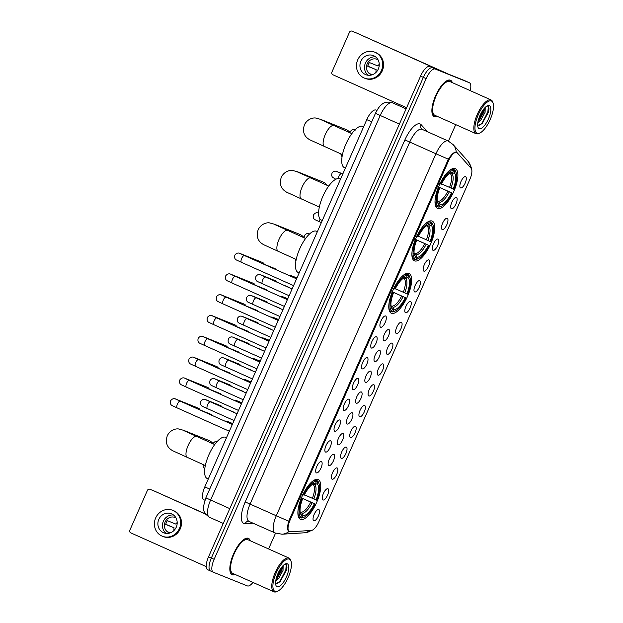 <?xml version="1.0" encoding="UTF-8"?>
<svg xmlns="http://www.w3.org/2000/svg" width="623" height="623" viewBox="0 0 623 623"><rect width="100%" height="100%" fill="white"/><g stroke="black" fill="none" stroke-linecap="round" stroke-linejoin="round"><path stroke-width="0.93" d="M391.431 313.283A21.75 7.904 114.1 0 0 407.481 296.462A21.75 7.904 114.1 0 0 409.085 273.52A21.75 7.904 114.1 0 0 408.984 273.474A21.75 7.904 114.1 0 0 392.934 290.295A21.75 7.904 114.1 0 0 391.33 313.237A21.75 7.904 114.1 0 0 391.431 313.283M414.552 260.858A21.75 7.904 114.1 0 0 430.602 244.045A21.75 7.904 114.1 0 0 432.206 221.095A21.75 7.904 114.1 0 0 432.105 221.056A21.75 7.904 114.1 0 0 416.055 237.869A21.75 7.904 114.1 0 0 414.451 260.819A21.75 7.904 114.1 0 0 414.552 260.858M437.673 208.44A21.75 7.904 114.1 0 0 453.723 191.619A21.75 7.904 114.1 0 0 455.327 168.677A21.75 7.904 114.1 0 0 455.226 168.631A21.75 7.904 114.1 0 0 439.176 185.444A21.75 7.904 114.1 0 0 437.572 208.394A21.75 7.904 114.1 0 0 437.673 208.44M300.535 519.364A21.75 7.904 114.1 0 0 316.593 502.543A21.75 7.904 114.1 0 0 318.197 479.601A21.75 7.904 114.1 0 0 318.096 479.554A21.75 7.904 114.1 0 0 302.038 496.375A21.75 7.904 114.1 0 0 300.434 519.317A21.75 7.904 114.1 0 0 300.535 519.364M327.932 488.728A6.16 2.235 -65.9 0 1 327.527 495.192A6.16 2.235 -65.9 0 1 322.963 499.996A6.16 2.235 -65.9 0 1 322.527 499.607A6.16 2.235 -65.9 0 1 323.407 493.447A6.16 2.235 -65.9 0 1 327.418 488.681A6.16 2.235 -65.9 0 1 327.932 488.728M337.113 467.928A6.16 2.235 -65.9 0 1 336.7 474.391A6.16 2.235 -65.9 0 1 332.145 479.188A6.16 2.235 -65.9 0 1 331.701 478.807A6.16 2.235 -65.9 0 1 332.581 472.647A6.16 2.235 -65.9 0 1 336.591 467.881A6.16 2.235 -65.9 0 1 337.113 467.928M346.287 447.119A6.16 2.235 -65.9 0 1 345.874 453.591A6.16 2.235 -65.9 0 1 341.318 458.388A6.16 2.235 -65.9 0 1 340.882 458.006A6.16 2.235 -65.9 0 1 341.762 451.839A6.16 2.235 -65.9 0 1 345.765 447.073A6.16 2.235 -65.9 0 1 346.287 447.119M355.46 426.319A6.16 2.235 -65.9 0 1 355.055 432.783A6.16 2.235 -65.9 0 1 350.492 437.58A6.16 2.235 -65.9 0 1 350.056 437.198A6.16 2.235 -65.9 0 1 350.936 431.038A6.16 2.235 -65.9 0 1 354.939 426.272A6.16 2.235 -65.9 0 1 355.46 426.319M364.634 405.511A6.16 2.235 -65.9 0 1 364.229 411.982A6.16 2.235 -65.9 0 1 359.666 416.779A6.16 2.235 -65.9 0 1 359.23 416.398A6.16 2.235 -65.9 0 1 360.11 410.23A6.16 2.235 -65.9 0 1 364.12 405.472A6.16 2.235 -65.9 0 1 364.634 405.511M373.808 384.71A6.16 2.235 -65.9 0 1 373.403 391.174A6.16 2.235 -65.9 0 1 368.839 395.979A6.16 2.235 -65.9 0 1 368.403 395.597A6.16 2.235 -65.9 0 1 369.283 389.43A6.16 2.235 -65.9 0 1 373.294 384.664A6.16 2.235 -65.9 0 1 373.808 384.71M382.989 363.91A6.16 2.235 -65.9 0 1 382.577 370.374A6.16 2.235 -65.9 0 1 378.021 375.171A6.16 2.235 -65.9 0 1 377.585 374.789A6.16 2.235 -65.9 0 1 378.465 368.629A6.16 2.235 -65.9 0 1 382.467 363.863A6.16 2.235 -65.9 0 1 382.989 363.91M392.163 343.102A6.16 2.235 -65.9 0 1 391.758 349.573A6.16 2.235 -65.9 0 1 387.195 354.37A6.16 2.235 -65.9 0 1 386.758 353.989A6.16 2.235 -65.9 0 1 387.638 347.821A6.16 2.235 -65.9 0 1 391.641 343.055A6.16 2.235 -65.9 0 1 392.163 343.102M401.337 322.301A6.16 2.235 -65.9 0 1 400.932 328.765A6.16 2.235 -65.9 0 1 396.368 333.562A6.16 2.235 -65.9 0 1 395.932 333.18A6.16 2.235 -65.9 0 1 396.812 327.02A6.16 2.235 -65.9 0 1 400.823 322.255A6.16 2.235 -65.9 0 1 401.337 322.301M410.51 301.493A6.16 2.235 -65.9 0 1 410.105 307.964A6.16 2.235 -65.9 0 1 405.542 312.762A6.16 2.235 -65.9 0 1 405.106 312.38A6.16 2.235 -65.9 0 1 405.986 306.212A6.16 2.235 -65.9 0 1 409.996 301.454A6.16 2.235 -65.9 0 1 410.51 301.493M419.692 280.693A6.16 2.235 -65.9 0 1 419.279 287.156A6.16 2.235 -65.9 0 1 414.723 291.961A6.16 2.235 -65.9 0 1 414.287 291.58A6.16 2.235 -65.9 0 1 415.159 285.412A6.16 2.235 -65.9 0 1 419.17 280.646A6.16 2.235 -65.9 0 1 419.692 280.693M428.865 259.892A6.16 2.235 -65.9 0 1 428.453 266.356A6.16 2.235 -65.9 0 1 423.897 271.153A6.16 2.235 -65.9 0 1 423.461 270.771A6.16 2.235 -65.9 0 1 424.341 264.611A6.16 2.235 -65.9 0 1 428.344 259.846A6.16 2.235 -65.9 0 1 428.865 259.892M438.039 239.084A6.16 2.235 -65.9 0 1 437.634 245.555A6.16 2.235 -65.9 0 1 433.071 250.353A6.16 2.235 -65.9 0 1 432.635 249.971A6.16 2.235 -65.9 0 1 433.515 243.803A6.16 2.235 -65.9 0 1 437.517 239.037A6.16 2.235 -65.9 0 1 438.039 239.084M447.213 218.284A6.16 2.235 -65.9 0 1 446.808 224.747A6.16 2.235 -65.9 0 1 442.244 229.544A6.16 2.235 -65.9 0 1 441.808 229.163A6.16 2.235 -65.9 0 1 442.688 223.003A6.16 2.235 -65.9 0 1 446.699 218.237A6.16 2.235 -65.9 0 1 447.213 218.284M456.386 197.475A6.16 2.235 -65.9 0 1 455.981 203.947A6.16 2.235 -65.9 0 1 451.418 208.744A6.16 2.235 -65.9 0 1 450.982 208.362A6.16 2.235 -65.9 0 1 451.862 202.202A6.16 2.235 -65.9 0 1 455.872 197.436A6.16 2.235 -65.9 0 1 456.386 197.475M465.568 176.675A6.16 2.235 -65.9 0 1 465.155 183.146A6.16 2.235 -65.9 0 1 460.599 187.944A6.16 2.235 -65.9 0 1 460.163 187.562A6.16 2.235 -65.9 0 1 461.043 181.394A6.16 2.235 -65.9 0 1 465.046 176.628A6.16 2.235 -65.9 0 1 465.568 176.675M318.758 509.528A6.16 2.235 -65.9 0 1 318.353 516A6.16 2.235 -65.9 0 1 313.79 520.797A6.16 2.235 -65.9 0 1 313.353 520.415A6.16 2.235 -65.9 0 1 314.233 514.248A6.16 2.235 -65.9 0 1 318.244 509.482A6.16 2.235 -65.9 0 1 318.758 509.528M333.835 454.362A6.16 2.235 -65.9 0 1 333.43 460.833A6.16 2.235 -65.9 0 1 328.866 465.63A6.16 2.235 -65.9 0 1 328.43 465.249A6.16 2.235 -65.9 0 1 329.31 459.081A6.16 2.235 -65.9 0 1 333.313 454.315A6.16 2.235 -65.9 0 1 333.835 454.362M343.008 433.561A6.16 2.235 -65.9 0 1 342.603 440.025A6.16 2.235 -65.9 0 1 338.04 444.822A6.16 2.235 -65.9 0 1 337.604 444.44A6.16 2.235 -65.9 0 1 338.484 438.281A6.16 2.235 -65.9 0 1 342.494 433.515A6.16 2.235 -65.9 0 1 343.008 433.561M352.182 412.753A6.16 2.235 -65.9 0 1 351.777 419.224A6.16 2.235 -65.9 0 1 347.213 424.022A6.16 2.235 -65.9 0 1 346.777 423.64A6.16 2.235 -65.9 0 1 347.657 417.472A6.16 2.235 -65.9 0 1 351.668 412.714A6.16 2.235 -65.9 0 1 352.182 412.753M361.363 391.953A6.16 2.235 -65.9 0 1 360.951 398.416A6.16 2.235 -65.9 0 1 356.395 403.221A6.16 2.235 -65.9 0 1 355.959 402.84A6.16 2.235 -65.9 0 1 356.831 396.672A6.16 2.235 -65.9 0 1 360.842 391.906A6.16 2.235 -65.9 0 1 361.363 391.953M370.537 371.152A6.16 2.235 -65.9 0 1 370.132 377.616A6.16 2.235 -65.9 0 1 365.569 382.413A6.16 2.235 -65.9 0 1 365.133 382.031A6.16 2.235 -65.9 0 1 366.013 375.871A6.16 2.235 -65.9 0 1 370.015 371.106A6.16 2.235 -65.9 0 1 370.537 371.152M379.711 350.344A6.16 2.235 -65.9 0 1 379.306 356.815A6.16 2.235 -65.9 0 1 374.742 361.613A6.16 2.235 -65.9 0 1 374.306 361.231A6.16 2.235 -65.9 0 1 375.186 355.063A6.16 2.235 -65.9 0 1 379.197 350.297A6.16 2.235 -65.9 0 1 379.711 350.344M388.884 329.544A6.16 2.235 -65.9 0 1 388.479 336.007A6.16 2.235 -65.9 0 1 383.916 340.804A6.16 2.235 -65.9 0 1 383.48 340.423A6.16 2.235 -65.9 0 1 384.36 334.263A6.16 2.235 -65.9 0 1 388.37 329.497A6.16 2.235 -65.9 0 1 388.884 329.544M321.382 461.604A6.16 2.235 -65.9 0 1 320.977 468.075A6.16 2.235 -65.9 0 1 316.414 472.873A6.16 2.235 -65.9 0 1 315.978 472.491A6.16 2.235 -65.9 0 1 316.858 466.323A6.16 2.235 -65.9 0 1 320.868 461.557A6.16 2.235 -65.9 0 1 321.382 461.604M330.556 440.804A6.16 2.235 -65.9 0 1 330.151 447.267A6.16 2.235 -65.9 0 1 325.588 452.064A6.16 2.235 -65.9 0 1 325.151 451.683A6.16 2.235 -65.9 0 1 326.031 445.523A6.16 2.235 -65.9 0 1 330.042 440.757A6.16 2.235 -65.9 0 1 330.556 440.804M339.737 419.995A6.16 2.235 -65.9 0 1 339.325 426.467A6.16 2.235 -65.9 0 1 334.769 431.264A6.16 2.235 -65.9 0 1 334.333 430.882A6.16 2.235 -65.9 0 1 335.205 424.715A6.16 2.235 -65.9 0 1 339.216 419.957A6.16 2.235 -65.9 0 1 339.737 419.995M348.911 399.195A6.16 2.235 -65.9 0 1 348.498 405.659A6.16 2.235 -65.9 0 1 343.943 410.464A6.16 2.235 -65.9 0 1 343.507 410.082A6.16 2.235 -65.9 0 1 344.387 403.914A6.16 2.235 -65.9 0 1 348.389 399.148A6.16 2.235 -65.9 0 1 348.911 399.195M358.085 378.395A6.16 2.235 -65.9 0 1 357.68 384.858A6.16 2.235 -65.9 0 1 353.116 389.655A6.16 2.235 -65.9 0 1 352.68 389.274A6.16 2.235 -65.9 0 1 353.56 383.114A6.16 2.235 -65.9 0 1 357.563 378.348A6.16 2.235 -65.9 0 1 358.085 378.395M367.259 357.586A6.16 2.235 -65.9 0 1 366.854 364.058A6.16 2.235 -65.9 0 1 362.29 368.855A6.16 2.235 -65.9 0 1 361.854 368.473A6.16 2.235 -65.9 0 1 362.734 362.306A6.16 2.235 -65.9 0 1 366.745 357.54A6.16 2.235 -65.9 0 1 367.259 357.586M376.432 336.786A6.16 2.235 -65.9 0 1 376.027 343.25A6.16 2.235 -65.9 0 1 371.464 348.047A6.16 2.235 -65.9 0 1 371.028 347.665A6.16 2.235 -65.9 0 1 371.908 341.505A6.16 2.235 -65.9 0 1 375.918 336.739A6.16 2.235 -65.9 0 1 376.432 336.786M385.614 315.978A6.16 2.235 -65.9 0 1 385.201 322.449A6.16 2.235 -65.9 0 1 380.645 327.246A6.16 2.235 -65.9 0 1 380.209 326.865A6.16 2.235 -65.9 0 1 381.089 320.705A6.16 2.235 -65.9 0 1 385.092 315.939A6.16 2.235 -65.9 0 1 385.614 315.978M290.1 531.785A11.082 4.026 -65.9 0 1 289.384 531.676A11.082 4.026 -65.9 0 1 289.337 531.66A11.082 4.026 -65.9 0 1 290.123 520.041L448.451 161.046A11.082 4.026 -65.9 0 1 456.714 152.433A11.082 4.026 -65.9 0 1 457.243 152.822L471.12 168.296A11.082 4.026 -65.9 0 1 469.804 179.525L318.883 521.7A11.082 4.026 -65.9 0 1 311.391 530.438L290.1 531.785M203.986 499.817A12.312 4.47 -65.9 0 1 203.931 499.786A12.312 4.47 -65.9 0 1 204.803 486.882L366.776 119.639A12.312 4.47 -65.9 0 1 375.957 110.069L376.892 110.481M250.29 540.772A19.905 7.235 114.1 0 0 248.413 538.358A19.905 7.235 114.1 0 0 248.32 538.319A19.905 7.235 114.1 0 0 233.633 553.707A19.905 7.235 114.1 0 0 232.161 574.702A19.905 7.235 114.1 0 0 232.254 574.749A19.905 7.235 114.1 0 0 235.214 574.492M452.353 82.649A19.905 7.235 114.1 0 0 450.476 80.235A19.905 7.235 114.1 0 0 450.382 80.196A19.905 7.235 114.1 0 0 435.687 95.584A19.905 7.235 114.1 0 0 434.223 116.579A19.905 7.235 114.1 0 0 434.317 116.618A19.905 7.235 114.1 0 0 437.268 116.369M288.994 531.481L288.535 531.271C287.265 529.846 287.312 526.49 288.683 521.202L448.342 159.208C451.332 154.613 453.809 152.238 455.771 152.09L456.254 152.246A14.368 13.215 -41.9 0 0 453.108 144.598L448.178 141A16.416 5.965 -65.9 0 1 448.287 141.047M463.839 80.274A12.312 4.47 114.1 0 0 463.785 80.242A12.312 4.47 114.1 0 0 463.73 80.219L432.463 67.782A12.312 4.47 114.1 0 0 423.344 77.384L211.345 558.037A12.312 4.47 114.1 0 0 210.473 570.948A12.312 4.47 114.1 0 0 210.535 570.972A12.312 4.47 114.1 0 1 210.473 570.948A12.312 4.47 114.1 0 1 211.345 558.037L423.344 77.384A12.312 4.47 114.1 0 1 432.463 67.782L466.518 81.465L435.259 69.036A12.312 4.47 114.1 0 0 426.132 78.63L214.141 559.29A12.312 4.47 114.1 0 0 213.268 572.194A12.312 4.47 114.1 0 0 213.323 572.226L247.378 585.908A12.312 4.47 114.1 0 0 252.938 582.419M466.635 81.52A12.312 4.47 114.1 0 0 466.58 81.496A12.312 4.47 114.1 0 0 466.518 81.465A12.312 4.47 114.1 0 1 466.58 81.496L469.368 82.742A12.312 4.47 114.1 0 0 469.314 82.719L435.259 69.036M268.568 548.949L275.537 533.148M448.443 141.117L455.725 124.616M470.233 90.639A12.312 4.47 114.1 0 0 469.368 82.742M429.675 66.536A12.312 4.47 114.1 0 0 420.548 76.131L208.557 556.791A12.312 4.47 114.1 0 0 207.685 569.702A12.312 4.47 114.1 0 0 207.739 569.726L210.418 570.925M153.998 490.924A2.056 1.916 111.9 0 1 154.13 490.971L205.683 514.209M205.489 513.936L154.13 490.971M149.972 489.304A2.056 1.916 -68.1 0 0 147.402 490.402L129.841 530.204A2.056 1.916 -68.1 0 0 130.76 532.86L206.252 566.619M158.81 519.364A10.264 9.563 -68.1 0 0 163.709 532.79A10.264 9.563 -68.1 0 0 176.262 527.167A10.264 9.563 -68.1 0 0 171.364 513.749A10.264 9.563 -68.1 0 0 158.81 519.364M173.513 514.987A10.264 9.563 -68.1 0 0 163.374 521.202A10.264 9.563 -68.1 0 0 166.123 533.389M177.189 522.541A8.208 7.647 -68.1 0 0 175.725 524.044L167.416 520.703A8.208 7.647 111.9 0 0 166.364 522.479A8.208 7.647 111.9 0 0 165.757 524.457L174.066 527.798A8.208 7.647 -68.1 0 0 174.004 530.477M170.289 532.86L168.397 532.097A8.208 7.647 111.9 0 0 169.674 532.938M175.959 517.861A8.208 7.647 -68.1 0 0 175.164 517.487A8.208 7.647 -68.1 0 0 165.118 521.981A8.208 7.647 -68.1 0 0 169.043 532.72A8.208 7.647 -68.1 0 0 169.877 533M162.33 536.216L163.164 536.551A13.955 12.997 -68.1 0 0 180.234 528.911A13.955 12.997 -68.1 0 0 173.568 510.65L172.735 510.315A13.955 12.997 -68.1 0 0 155.664 517.962A13.955 12.997 -68.1 0 0 162.33 536.216A13.955 12.997 -68.1 0 0 179.401 528.577A13.955 12.997 -68.1 0 0 172.735 510.315M174.066 527.798L165.29 524.06M176.06 518.056L174.814 517.549A8.208 7.647 111.9 0 1 175.772 517.768M289.306 559.119A17.646 6.409 114.1 0 0 276.23 572.872A17.646 6.409 114.1 0 0 275.062 591.414A17.646 6.409 114.1 0 0 277.827 591.118A17.646 6.409 114.1 0 0 288.036 577.879A17.646 6.409 114.1 0 0 291.097 561.448A17.646 6.409 114.1 0 0 289.306 559.119M291.097 561.448L290.816 560.49A18.472 6.713 114.1 0 0 289.025 558.091A18.472 6.713 114.1 0 0 288.94 558.052A18.472 6.713 114.1 0 0 275.304 572.335A18.472 6.713 114.1 0 0 273.949 591.811A18.472 6.713 114.1 0 0 274.034 591.85A18.472 6.713 114.1 0 0 276.931 591.546L277.827 591.118M247.915 539.713A18.472 6.713 114.1 0 0 247.829 539.674A18.472 6.713 114.1 0 0 247.744 539.635A18.472 6.713 114.1 0 0 234.116 553.909A18.472 6.713 114.1 0 0 232.753 573.394A18.472 6.713 114.1 0 0 232.838 573.433M250.103 540.686A19.702 7.157 114.1 0 0 248.328 538.545A19.702 7.157 114.1 0 0 248.242 538.506A19.702 7.157 114.1 0 0 233.703 553.738A19.702 7.157 114.1 0 0 232.247 574.515A19.702 7.157 114.1 0 0 232.34 574.554A19.702 7.157 114.1 0 0 235.027 574.414M283.138 565.559L283.029 570.442L278.551 578.596L275.716 581.049M282.499 566.229L281.923 569.944L277.437 578.097L275.966 579.6M277.118 586.757A12.561 4.563 114.1 0 0 286.416 576.968A12.561 4.563 114.1 0 0 287.25 563.776A12.561 4.563 114.1 0 0 285.295 563.971A12.561 4.563 114.1 0 0 278.014 573.401A12.561 4.563 114.1 0 0 275.841 585.114A12.561 4.563 114.1 0 0 277.118 586.757M275.942 583.385L280.241 581.765L287.008 567.226L286.05 564.282L284.843 564.212M286.261 564.422L285.809 570.1L280.186 580.838L277.461 583.525M281.58 567.327L276.316 578.144M287.008 566.914L286.362 570.349L279.789 582.178M282.398 566.338L281.931 568.363L275.989 579.483M212.832 443.397A11.494 10.708 -68.1 0 0 208.775 440.406L183.66 430.322A11.494 10.708 111.9 0 1 186.036 431.677M314.989 479.78L317.481 480.894L317.847 481.961A19.539 7.094 114.1 0 1 319.186 484.164A19.539 7.094 114.1 0 1 316.694 500.214L316.056 499.958A17.646 6.409 114.1 0 0 317.084 483.697L314.74 484.71L312.427 484.336M304.437 494.802L316.056 499.958M301.4 497.87L315.043 503.968A19.539 7.094 114.1 0 1 304.499 517.012A19.539 7.094 114.1 0 1 302.171 517.511L302.934 515.774A17.646 6.409 114.1 0 0 314.397 503.711L301.376 497.925M300.115 511.795L302.108 513.352L302.934 515.774M225.775 437.377A22.576 8.2 114.1 0 0 225.666 437.33A22.576 8.2 114.1 0 0 225.565 437.284A22.576 8.2 114.1 0 0 208.907 454.735A22.576 8.2 114.1 0 0 207.241 478.55A22.576 8.2 114.1 0 0 207.342 478.589M302.614 494.522L303.588 494.95A19.539 7.094 114.1 0 1 316.461 481.408L316.102 480.341A20.357 7.398 114.1 0 0 310.768 482.856M316.102 480.341L314.911 479.811M319.186 484.164L318.906 483.207A20.357 7.398 114.1 0 0 317.481 480.894M302.171 517.511L301.135 517.954A20.357 7.398 114.1 0 0 303.596 517.44L304.499 517.012M301.135 517.954L299.827 517.37M316.461 481.408L315.697 483.144A17.646 6.409 114.1 0 0 313.665 483.604A17.646 6.409 114.1 0 0 304.234 495.207L303.588 494.95M317.084 483.697L317.847 481.961M314.397 503.711L315.043 503.968M311.882 484.157L315.697 483.144M298.433 516.81L299.756 517.402L300.784 516.958A19.539 7.094 114.1 0 1 301.937 498.704L300.956 498.283M297.911 511.608A20.357 7.398 114.1 0 0 299.756 517.402M301.937 498.704L302.576 498.961A17.646 6.409 114.1 0 0 300.403 513.274A17.646 6.409 114.1 0 0 301.548 515.221L300.784 516.958M300.598 498.042L302.576 498.961M301.548 515.221L299.733 511.685M304.063 237.76A11.494 10.708 -68.1 0 0 299.663 234.326L274.556 224.241A11.494 10.708 111.9 0 1 276.924 225.596M405.877 273.699L408.377 274.813L408.743 275.88A19.539 7.094 114.1 0 1 410.082 278.084A19.539 7.094 114.1 0 1 407.59 294.134L406.951 293.877A17.646 6.409 114.1 0 0 407.972 277.617L405.635 278.629L403.315 278.255M395.325 288.714L406.951 293.877M392.295 291.79L405.931 297.887A19.539 7.094 114.1 0 1 395.395 310.932A19.539 7.094 114.1 0 1 393.058 311.43L393.829 309.693A17.646 6.409 114.1 0 0 405.293 297.63L392.272 291.844M391.003 305.714L393.004 307.271L393.829 309.693M316.663 231.297A22.576 8.2 114.1 0 0 316.562 231.25A22.576 8.2 114.1 0 0 316.453 231.203A22.576 8.2 114.1 0 0 299.795 248.655A22.576 8.2 114.1 0 0 298.129 272.469A22.576 8.2 114.1 0 0 298.238 272.508M393.51 288.441L394.484 288.87A19.539 7.094 114.1 0 1 407.356 275.327L406.99 274.26A20.357 7.398 114.1 0 0 401.656 276.776M406.99 274.26L405.807 273.731M410.082 278.084L409.794 277.126A20.357 7.398 114.1 0 0 408.377 274.813M393.058 311.43L392.031 311.874A20.357 7.398 114.1 0 0 394.491 311.36L395.395 310.932M392.031 311.874L390.714 311.29M407.356 275.327L406.593 277.064A17.646 6.409 114.1 0 0 404.561 277.523A17.646 6.409 114.1 0 0 395.122 289.127L394.484 288.87M407.972 277.617L408.743 275.88M405.293 297.63L405.931 297.887M402.77 278.076L406.593 277.064M389.32 310.729L390.644 311.321L391.68 310.877A19.539 7.094 114.1 0 1 392.825 292.623L391.851 292.195M388.807 305.527A20.357 7.398 114.1 0 0 390.644 311.321M392.825 292.623L393.471 292.88A17.646 6.409 114.1 0 0 391.291 307.194A17.646 6.409 114.1 0 0 392.443 309.14L391.68 310.877M391.485 291.953L393.471 292.88M392.443 309.14L390.629 305.605M327.231 185.397A11.494 10.708 -68.1 0 0 322.784 181.908L297.677 171.816A11.494 10.708 111.9 0 1 300.045 173.171M428.998 221.274L431.498 222.388L431.864 223.462A19.539 7.094 114.1 0 1 433.203 225.658A19.539 7.094 114.1 0 1 430.711 241.708L430.072 241.451A17.646 6.409 114.1 0 0 431.093 225.199L428.756 226.204L426.436 225.83M418.446 236.296L430.072 241.451M415.416 239.364L429.052 245.47A19.539 7.094 114.1 0 1 418.516 258.506A19.539 7.094 114.1 0 1 416.18 259.012L416.951 257.268A17.646 6.409 114.1 0 0 428.414 245.213L415.393 239.427M414.124 253.288L416.125 254.846L416.951 257.268M339.784 178.879A22.576 8.2 114.1 0 0 339.683 178.824A22.576 8.2 114.1 0 0 339.574 178.785A22.576 8.2 114.1 0 0 322.916 196.229A22.576 8.2 114.1 0 0 321.25 220.044A22.576 8.2 114.1 0 0 321.359 220.09M416.631 236.024L417.605 236.444A19.539 7.094 114.1 0 1 430.477 222.902L430.111 221.835A20.357 7.398 114.1 0 0 424.777 224.358M430.111 221.835L428.928 221.305M433.203 225.658L432.915 224.708A20.357 7.398 114.1 0 0 431.498 222.388M416.18 259.012L415.152 259.456A20.357 7.398 114.1 0 0 417.612 258.934L418.516 258.506M415.152 259.456L413.836 258.864M430.477 222.902L429.714 224.638A17.646 6.409 114.1 0 0 427.682 225.098A17.646 6.409 114.1 0 0 418.243 236.701L417.605 236.444M431.093 225.199L431.864 223.462M428.414 245.213L429.052 245.47M425.891 225.651L429.714 224.638M412.442 258.304L413.765 258.895L414.801 258.452A19.539 7.094 114.1 0 1 415.946 240.198L414.973 239.777M411.928 253.109A20.357 7.398 114.1 0 0 413.765 258.895M415.946 240.198L416.592 240.455A17.646 6.409 114.1 0 0 414.412 254.776A17.646 6.409 114.1 0 0 415.564 256.715L414.801 258.452M414.606 239.536L416.592 240.455M415.564 256.715L413.75 253.187M349.994 132.512A11.494 10.708 -68.1 0 0 345.905 129.483L320.798 119.398A11.494 10.708 111.9 0 1 323.166 120.753M452.119 168.856L454.619 169.97L454.985 171.037A19.539 7.094 114.1 0 1 456.316 173.241A19.539 7.094 114.1 0 1 453.832 189.291L453.194 189.034A17.646 6.409 114.1 0 0 454.214 172.773L451.877 173.786L449.557 173.412M441.567 183.871L453.194 189.034M438.537 186.947L452.173 193.044A19.539 7.094 114.1 0 1 441.629 206.088A19.539 7.094 114.1 0 1 439.301 206.587L440.072 204.85A17.646 6.409 114.1 0 0 451.535 192.787L438.514 187.001M437.245 200.871L439.246 202.428L440.072 204.85M362.905 126.453A22.576 8.2 114.1 0 0 362.804 126.407A22.576 8.2 114.1 0 0 362.695 126.36A22.576 8.2 114.1 0 0 346.038 143.812A22.576 8.2 114.1 0 0 344.371 167.618A22.576 8.2 114.1 0 0 344.48 167.665M439.752 183.598L440.726 184.026A19.539 7.094 114.1 0 1 453.599 170.484L453.233 169.417A20.357 7.398 114.1 0 0 447.898 171.932M453.233 169.417L452.049 168.888M456.316 173.241L456.036 172.283A20.357 7.398 114.1 0 0 454.619 169.97M439.301 206.587L438.273 207.031A20.357 7.398 114.1 0 0 440.734 206.517L441.629 206.088M438.273 207.031L436.957 206.447M453.599 170.484L452.835 172.221A17.646 6.409 114.1 0 0 450.803 172.68A17.646 6.409 114.1 0 0 441.364 184.283L440.726 184.026M454.214 172.773L454.985 171.037M451.535 192.787L452.173 193.044M449.012 173.233L452.835 172.221M435.563 205.886L436.887 206.478L437.914 206.034A19.539 7.094 114.1 0 1 439.067 187.78L438.094 187.352M435.049 200.684A20.357 7.398 114.1 0 0 436.887 206.478M439.067 187.78L439.713 188.037A17.646 6.409 114.1 0 0 437.533 202.35A17.646 6.409 114.1 0 0 438.685 204.297L437.914 206.034M437.728 187.11L439.713 188.037M438.685 204.297L436.871 200.762M177.205 407.933A3.691 1.339 -65.9 0 1 177.189 407.925L172.33 405.682C170.577 404.903 170.024 403.229 170.679 400.651C173.381 397.124 176.286 399.413 175.865 399.117L198.278 408.12A3.691 3.442 111.9 0 1 200.154 410.098M186.386 387.124A3.691 1.339 -65.9 0 1 186.363 387.117L181.503 384.874C179.751 384.103 179.198 382.421 179.852 379.843C182.555 376.323 185.467 378.613 185.039 378.309L207.451 387.311A3.691 3.442 111.9 0 1 209.328 389.297M247.697 389.632L195.544 366.316A3.691 1.339 -65.9 0 1 195.544 366.316L190.685 364.073C188.925 363.295 188.372 361.62 189.026 359.043C191.728 355.515 194.641 357.804 194.212 357.509L216.625 366.511A3.691 3.442 111.9 0 1 218.509 368.489M256.871 368.832L204.718 345.516A3.691 1.339 -65.9 0 1 204.718 345.516L199.858 343.273C198.098 342.494 197.546 340.82 198.2 338.242C200.902 334.715 203.814 337.004 203.386 336.7L225.799 345.71A3.691 3.442 111.9 0 1 227.683 347.689M213.907 324.715A3.691 1.339 -65.9 0 1 213.891 324.708L209.032 322.465C207.272 321.694 206.727 320.012 207.381 317.434C210.076 313.914 212.988 316.204 212.568 315.9L234.98 324.902A3.691 3.442 111.9 0 1 236.857 326.888M275.218 327.223L223.065 303.907A3.691 1.339 -65.9 0 1 223.065 303.907L218.206 301.664C216.454 300.886 215.901 299.211 216.555 296.634C219.257 293.106 222.17 295.395 221.741 295.1L244.154 304.102A3.691 3.442 111.9 0 1 246.03 306.08L245.883 305.722M284.399 306.423L232.247 283.099A3.691 1.339 -65.9 0 1 232.247 283.099L227.379 280.856C225.627 280.085 225.074 278.411 225.728 275.833C228.431 272.306 231.343 274.595 230.915 274.291L253.327 283.301A3.691 3.442 111.9 0 1 255.204 285.279M241.436 262.306A3.691 1.339 -65.9 0 1 241.42 262.299L236.561 260.056C234.801 259.277 234.248 257.603 234.902 255.025C237.604 251.497 240.517 253.795 240.089 253.491L262.501 262.493A3.691 3.442 111.9 0 1 264.386 264.471M206.82 400.246A3.691 3.442 111.9 0 0 206.049 399.802L220.597 405.643A3.691 3.442 111.9 0 1 222.279 407.185M215.994 379.438A3.691 3.442 111.9 0 0 215.223 378.994L229.77 384.843A3.691 3.442 111.9 0 1 231.46 386.377M225.176 358.638A3.691 3.442 111.9 0 0 224.397 358.194L238.952 364.042A3.691 3.442 111.9 0 1 240.634 365.576M234.349 337.837A3.691 3.442 111.9 0 0 233.57 337.393L248.125 343.234A3.691 3.442 111.9 0 1 249.807 344.768M243.523 317.029A3.691 3.442 111.9 0 0 242.752 316.585L257.299 322.434A3.691 3.442 111.9 0 1 258.981 323.968M252.697 296.229A3.691 3.442 111.9 0 0 251.926 295.785L266.473 301.625A3.691 3.442 111.9 0 1 268.155 303.167M261.87 275.421A3.691 3.442 111.9 0 0 261.099 274.977L275.646 280.825A3.691 3.442 111.9 0 1 277.336 282.359M356.06 32.793A2.056 1.916 111.9 0 1 356.185 32.848L443.895 72.252M448.054 73.919L356.185 32.848M352.034 31.173A2.056 1.916 -68.1 0 0 349.456 32.271L331.903 72.081A2.056 1.916 -68.1 0 0 332.822 74.737L406.617 107.732M360.865 61.241A10.264 9.563 -68.1 0 0 365.771 74.667A10.264 9.563 -68.1 0 0 378.317 69.044A10.264 9.563 -68.1 0 0 373.418 55.618A10.264 9.563 -68.1 0 0 360.865 61.241M375.576 56.857A10.264 9.563 -68.1 0 0 365.436 63.071A10.264 9.563 -68.1 0 0 368.177 75.258M379.251 64.41A8.208 7.647 -68.1 0 0 377.779 65.913L369.478 62.58A8.208 7.647 111.9 0 0 368.427 64.356A8.208 7.647 111.9 0 0 367.819 66.334L376.128 69.667A8.208 7.647 -68.1 0 0 376.058 72.346M372.352 74.729L370.451 73.966A8.208 7.647 111.9 0 0 371.736 74.815M378.021 59.738A8.208 7.647 -68.1 0 0 377.219 59.356A8.208 7.647 -68.1 0 0 367.181 63.858A8.208 7.647 -68.1 0 0 371.098 74.596A8.208 7.647 -68.1 0 0 371.939 74.869M364.393 78.093L365.218 78.428A13.955 12.997 -68.1 0 0 382.296 70.781A13.955 12.997 -68.1 0 0 375.622 52.527L374.797 52.192A13.955 12.997 -68.1 0 0 357.727 59.831A13.955 12.997 -68.1 0 0 364.393 78.093A13.955 12.997 -68.1 0 0 381.463 70.446A13.955 12.997 -68.1 0 0 374.797 52.192M376.128 69.667L367.344 65.929M378.122 59.925L376.868 59.426A8.208 7.647 111.9 0 1 377.834 59.637M491.36 100.988A17.646 6.409 114.1 0 0 478.285 114.749A17.646 6.409 114.1 0 0 477.117 133.283A17.646 6.409 114.1 0 0 479.889 132.995A17.646 6.409 114.1 0 0 490.091 119.756A17.646 6.409 114.1 0 0 493.159 103.325A17.646 6.409 114.1 0 0 491.36 100.988M493.159 103.325L492.871 102.367A18.472 6.713 114.1 0 0 491.08 99.96A18.472 6.713 114.1 0 0 490.994 99.929A18.472 6.713 114.1 0 0 477.366 114.204A18.472 6.713 114.1 0 0 476.003 133.688A18.472 6.713 114.1 0 0 476.089 133.727A18.472 6.713 114.1 0 0 478.986 133.423L479.889 132.995M449.97 81.582A18.472 6.713 114.1 0 0 449.884 81.543A18.472 6.713 114.1 0 0 449.798 81.512A18.472 6.713 114.1 0 0 436.17 95.786A18.472 6.713 114.1 0 0 434.807 115.271A18.472 6.713 114.1 0 0 434.893 115.302M452.158 82.563A19.702 7.157 114.1 0 0 450.39 80.422A19.702 7.157 114.1 0 0 450.297 80.383A19.702 7.157 114.1 0 0 435.757 95.607A19.702 7.157 114.1 0 0 434.309 116.392A19.702 7.157 114.1 0 0 434.395 116.431A19.702 7.157 114.1 0 0 437.081 116.283M485.2 107.436L485.091 112.311L480.606 120.473L477.779 122.926M484.554 108.098L483.978 111.821L479.5 119.974L478.028 121.469M479.173 128.626A12.561 4.563 114.1 0 0 488.479 118.837A12.561 4.563 114.1 0 0 489.312 105.645A12.561 4.563 114.1 0 0 487.35 105.848A12.561 4.563 114.1 0 0 480.076 115.278A12.561 4.563 114.1 0 0 477.903 126.983A12.561 4.563 114.1 0 0 479.173 128.626M477.997 125.262L482.295 123.634L489.063 109.103L488.113 106.151L486.898 106.089M488.315 106.299L487.871 111.976L482.249 122.715L479.515 125.394M483.643 109.196L478.371 120.021M489.071 108.791L488.424 112.226L481.844 124.047M484.453 108.215L483.985 110.24L478.051 121.36M448.451 161.046L447.571 160.656M290.123 520.041L289.243 519.644M209.725 489.078L204.803 486.882M371.697 121.843L366.776 119.639M253.218 523.18L245.189 523.686A20.52 7.453 -65.9 0 1 245.221 501.936L404.88 139.934L409.755 142.052L250.096 504.046A16.416 5.965 114.1 0 0 248.935 521.264A16.416 5.965 114.1 0 0 249.013 521.295M404.88 139.934A20.52 7.453 -65.9 0 1 420.081 123.946A20.52 7.453 -65.9 0 1 421.164 124.709L427.456 131.733M421.919 129.257A16.416 5.965 114.1 0 0 409.755 142.052L435.936 153.764A16.416 5.965 -65.9 0 1 448.101 140.962A16.416 5.965 -65.9 0 1 448.178 141L421.997 129.288A16.416 5.965 114.1 0 0 421.919 129.257M275.195 533A16.416 5.965 -65.9 0 1 275.117 532.969L282.032 534.215A14.368 13.145 -93.6 0 0 288.971 531.497M448.342 159.208L435.936 153.764L276.285 515.758L288.683 521.202M470.949 168.117A14.368 13.215 -41.9 0 0 467.857 161.046L471.136 167.089L471.51 168.926M311.952 530.337L304.663 532.782A14.368 13.145 -93.6 0 0 311.087 530.461M245.189 523.686A4.104 3.754 86.4 0 1 248.421 521.147L275.117 532.969A16.416 5.965 -65.9 0 1 276.285 515.758L245.221 501.936M426.132 78.63L420.548 76.131M214.141 559.29L208.557 556.791M213.214 572.171L210.535 570.972M469.314 82.719L463.73 80.219M421.997 129.288L421.6 129.008A4.104 3.777 138.1 0 1 421.164 124.709M381.307 115.971L378.457 114.648M392.513 102.795A16.416 5.965 114.1 0 0 392.435 102.756A16.416 5.965 114.1 0 0 392.358 102.725A16.416 5.965 114.1 0 0 380.201 115.52L210.605 500.051A16.416 5.965 114.1 0 0 209.437 517.261A16.416 5.965 114.1 0 0 209.515 517.292M229.794 508.633L205.863 497.847L375.459 113.324L399.39 124.102M187.383 457.523A11.494 4.174 -65.9 0 1 187.328 457.5A11.494 4.174 -65.9 0 1 188.138 445.453A11.494 4.174 -65.9 0 1 196.658 436.497A11.494 4.174 -65.9 0 1 196.704 436.521A11.494 4.174 -65.9 0 1 196.759 436.544M312.403 498.361A15.186 5.514 114.1 0 0 313.26 484.71M301.119 512.246A15.186 5.514 114.1 0 0 310.745 502.115M313.353 484.149A15.785 5.732 114.1 0 0 312.582 484.227M313.844 498.992A15.785 5.732 114.1 0 0 314.74 484.71M302.108 513.352A15.785 5.732 114.1 0 0 312.185 502.753M300.146 512.051A15.785 5.732 114.1 0 0 300.722 512.791M278.271 251.443A11.494 4.174 -65.9 0 1 278.216 251.419A11.494 4.174 -65.9 0 1 279.034 239.372A11.494 4.174 -65.9 0 1 287.546 230.417A11.494 4.174 -65.9 0 1 287.6 230.44A11.494 4.174 -65.9 0 1 287.655 230.463M403.291 292.28A15.186 5.514 114.1 0 0 404.156 278.629M392.015 306.166A15.186 5.514 114.1 0 0 401.64 296.034M404.249 278.068A15.785 5.732 114.1 0 0 403.478 278.146M404.732 292.911A15.785 5.732 114.1 0 0 405.635 278.629M393.004 307.271A15.785 5.732 114.1 0 0 403.081 296.665M391.034 305.971A15.785 5.732 114.1 0 0 391.618 306.711M301.392 199.025A11.494 4.174 -65.9 0 1 301.337 199.002A11.494 4.174 -65.9 0 1 302.155 186.955A11.494 4.174 -65.9 0 1 310.667 177.991A11.494 4.174 -65.9 0 1 310.721 178.014A11.494 4.174 -65.9 0 1 310.776 178.046M426.412 239.855A15.186 5.514 114.1 0 0 427.277 226.211M415.136 253.74A15.186 5.514 114.1 0 0 424.761 243.616M427.37 225.651A15.785 5.732 114.1 0 0 426.599 225.728M427.853 240.494A15.785 5.732 114.1 0 0 428.756 226.204M416.125 254.846A15.785 5.732 114.1 0 0 426.194 244.247M414.155 253.545A15.785 5.732 114.1 0 0 414.739 254.293M324.513 146.6A11.494 4.174 -65.9 0 1 324.458 146.576A11.494 4.174 -65.9 0 1 325.276 134.529A11.494 4.174 -65.9 0 1 333.788 125.573A11.494 4.174 -65.9 0 1 333.842 125.597A11.494 4.174 -65.9 0 1 333.897 125.62M449.533 187.437A15.186 5.514 114.1 0 0 450.398 173.786M438.249 201.322A15.186 5.514 114.1 0 0 447.882 191.191M450.491 173.225A15.785 5.732 114.1 0 0 449.72 173.303M450.974 188.068A15.785 5.732 114.1 0 0 451.877 173.786M439.246 202.428A15.785 5.732 114.1 0 0 449.315 191.822M437.276 201.128A15.785 5.732 114.1 0 0 437.86 201.868M229.342 431.241L177.189 407.925A3.691 1.339 -65.9 0 1 177.547 403.836A3.691 1.339 -65.9 0 1 180.187 401.173A3.691 1.339 -65.9 0 1 180.203 401.181A3.691 1.339 -65.9 0 1 180.226 401.189M175.865 399.117A3.691 3.442 111.9 0 1 176.636 399.561M200.115 409.965L210.543 414.155A2.671 2.484 111.9 0 1 211.781 415.292M238.516 410.44L186.363 387.117A3.691 1.339 -65.9 0 1 186.721 383.036A3.691 1.339 -65.9 0 1 189.361 380.365A3.691 1.339 -65.9 0 1 189.384 380.373A3.691 1.339 -65.9 0 1 189.4 380.38L184.976 378.356M185.039 378.309A3.691 3.442 111.9 0 1 185.81 378.753M209.289 389.157L219.724 393.354A2.671 2.484 111.9 0 1 220.955 394.491M195.544 366.316A3.691 1.339 -65.9 0 1 195.902 362.236A3.691 1.339 -65.9 0 1 198.542 359.564A3.691 1.339 -65.9 0 1 198.558 359.572A3.691 1.339 -65.9 0 1 198.573 359.58M194.212 357.509A3.691 3.442 111.9 0 1 194.983 357.952M218.463 368.357L228.898 372.546A2.671 2.484 111.9 0 1 230.128 373.691M204.718 345.516A3.691 1.339 -65.9 0 1 205.076 341.427A3.691 1.339 -65.9 0 1 207.716 338.764A3.691 1.339 -65.9 0 1 207.732 338.772A3.691 1.339 -65.9 0 1 207.747 338.78M203.386 336.7A3.691 3.442 111.9 0 1 204.165 337.144M227.636 347.556L238.072 351.746A2.671 2.484 111.9 0 1 239.302 352.883M266.044 348.031L213.891 324.708A3.691 1.339 -65.9 0 1 214.25 320.627A3.691 1.339 -65.9 0 1 216.89 317.956A3.691 1.339 -65.9 0 1 216.905 317.964A3.691 1.339 -65.9 0 1 216.929 317.971L212.505 315.947M212.568 315.9A3.691 3.442 111.9 0 1 213.339 316.344M236.818 326.748L247.245 330.938A2.671 2.484 111.9 0 1 248.484 332.082M223.065 303.907A3.691 1.339 -65.9 0 1 223.423 299.819A3.691 1.339 -65.9 0 1 226.063 297.155A3.691 1.339 -65.9 0 1 226.087 297.163A3.691 1.339 -65.9 0 1 226.102 297.171M221.741 295.1A3.691 3.442 111.9 0 1 222.512 295.543M245.992 305.948L256.427 310.137A2.671 2.484 111.9 0 1 257.657 311.274M232.247 283.099A3.691 1.339 -65.9 0 1 232.605 279.018A3.691 1.339 -65.9 0 1 235.245 276.347A3.691 1.339 -65.9 0 1 235.26 276.355A3.691 1.339 -65.9 0 1 235.276 276.363M230.915 274.291A3.691 3.442 111.9 0 1 231.686 274.735M255.165 285.139L265.6 289.337A2.671 2.484 111.9 0 1 266.831 290.474M293.573 285.614L241.42 262.299A3.691 1.339 -65.9 0 1 241.779 258.218A3.691 1.339 -65.9 0 1 244.418 255.547A3.691 1.339 -65.9 0 1 244.434 255.555A3.691 1.339 -65.9 0 1 244.45 255.562L240.026 253.53M240.089 253.491A3.691 3.442 111.9 0 1 240.867 253.935M264.339 264.339L274.774 268.529A2.671 2.484 111.9 0 1 276.005 269.673M234.061 420.541L207.373 408.61A3.691 1.339 -65.9 0 1 207.373 408.61A3.691 1.339 -65.9 0 1 207.732 404.529A3.691 1.339 -65.9 0 1 210.372 401.858A3.691 1.339 -65.9 0 1 210.395 401.866A3.691 1.339 -65.9 0 1 210.41 401.874M227.73 409.623L232.87 411.678A2.671 2.484 111.9 0 1 233.757 412.309M243.235 399.74L216.555 387.81A3.691 1.339 -65.9 0 1 216.555 387.81A3.691 1.339 -65.9 0 1 216.913 383.721A3.691 1.339 -65.9 0 1 219.553 381.058A3.691 1.339 -65.9 0 1 219.569 381.066A3.691 1.339 -65.9 0 1 219.584 381.074L246.217 392.981M236.904 388.814L242.043 390.878A2.671 2.484 111.9 0 1 242.931 391.509M225.744 367.009A3.691 1.339 -65.9 0 1 225.728 367.002A3.691 1.339 -65.9 0 1 226.087 362.921A3.691 1.339 -65.9 0 1 228.727 360.25A3.691 1.339 -65.9 0 1 228.742 360.258A3.691 1.339 -65.9 0 1 228.758 360.265L255.391 372.172M246.085 368.014L251.217 370.078A2.671 2.484 111.9 0 1 252.105 370.708M261.59 358.132L234.902 346.201A3.691 1.339 -65.9 0 1 234.902 346.201A3.691 1.339 -65.9 0 1 235.26 342.113A3.691 1.339 -65.9 0 1 237.9 339.449A3.691 1.339 -65.9 0 1 237.916 339.457A3.691 1.339 -65.9 0 1 237.931 339.465M255.259 347.206L260.391 349.269A2.671 2.484 111.9 0 1 261.278 349.9M244.091 325.401A3.691 1.339 -65.9 0 1 244.076 325.393A3.691 1.339 -65.9 0 1 244.434 321.312A3.691 1.339 -65.9 0 1 247.074 318.641A3.691 1.339 -65.9 0 1 247.097 318.649A3.691 1.339 -65.9 0 1 247.113 318.657L273.746 330.572M264.432 326.405L269.572 328.469A2.671 2.484 111.9 0 1 270.46 329.1M253.273 304.6A3.691 1.339 -65.9 0 1 253.25 304.592A3.691 1.339 -65.9 0 1 253.608 300.512A3.691 1.339 -65.9 0 1 256.255 297.841A3.691 1.339 -65.9 0 1 256.271 297.849A3.691 1.339 -65.9 0 1 256.287 297.856M273.606 305.605L278.746 307.669A2.671 2.484 111.9 0 1 279.634 308.292M262.447 283.8A3.691 1.339 -65.9 0 1 262.431 283.792A3.691 1.339 -65.9 0 1 262.789 279.704A3.691 1.339 -65.9 0 1 265.429 277.04A3.691 1.339 -65.9 0 1 265.445 277.048A3.691 1.339 -65.9 0 1 265.46 277.056M282.787 284.797L287.919 286.86A2.671 2.484 111.9 0 1 288.807 287.491M230.44 423.64A3.691 1.339 -65.9 0 1 231.382 423.352A3.691 1.339 -65.9 0 1 231.406 423.36A3.691 1.339 -65.9 0 1 231.421 423.367L232.589 423.889M232.729 423.57L227.06 421.288A3.691 3.442 111.9 0 1 227.831 421.732M239.614 402.84A3.691 1.339 -65.9 0 1 240.564 402.544A3.691 1.339 -65.9 0 1 240.579 402.551A3.691 1.339 -65.9 0 1 240.595 402.559M241.903 402.77L236.234 400.488A3.691 3.442 111.9 0 1 237.005 400.932M248.795 382.031A3.691 1.339 -65.9 0 1 249.737 381.743A3.691 1.339 -65.9 0 1 249.753 381.751A3.691 1.339 -65.9 0 1 249.768 381.759M251.077 381.961L245.407 379.687A3.691 3.442 111.9 0 1 246.178 380.131M257.969 361.231A3.691 1.339 -65.9 0 1 258.911 360.935A3.691 1.339 -65.9 0 1 258.927 360.943A3.691 1.339 -65.9 0 1 258.942 360.951L260.11 361.472M260.25 361.161L254.581 358.879A3.691 3.442 111.9 0 1 255.36 359.323M267.142 340.423A3.691 1.339 -65.9 0 1 268.085 340.135A3.691 1.339 -65.9 0 1 268.1 340.142A3.691 1.339 -65.9 0 1 268.124 340.15M269.432 340.353L263.763 338.079A3.691 3.442 111.9 0 1 264.534 338.523M276.316 319.622A3.691 1.339 -65.9 0 1 277.258 319.334A3.691 1.339 -65.9 0 1 277.282 319.342A3.691 1.339 -65.9 0 1 277.297 319.35M278.606 319.552L272.936 317.271A3.691 3.442 111.9 0 1 273.707 317.714M285.498 298.822A3.691 1.339 -65.9 0 1 286.44 298.526A3.691 1.339 -65.9 0 1 286.455 298.534A3.691 1.339 -65.9 0 1 286.471 298.542L287.639 299.063M287.779 298.752L282.11 296.47A3.691 3.442 111.9 0 1 282.881 296.914M294.671 278.014A3.691 1.339 -65.9 0 1 295.614 277.726A3.691 1.339 -65.9 0 1 295.629 277.733A3.691 1.339 -65.9 0 1 295.645 277.741M296.953 277.944L291.284 275.67A3.691 3.442 111.9 0 1 292.062 276.114M321.359 222.613L320.144 222.068A3.691 1.339 -65.9 0 1 320.144 222.068A3.691 1.339 -65.9 0 1 320.051 219.101M338.133 178.56A3.691 1.339 -65.9 0 1 338.85 176.379A3.691 1.339 -65.9 0 1 341.49 173.708A3.691 1.339 -65.9 0 1 341.505 173.716A3.691 1.339 -65.9 0 1 341.521 173.724M342.829 173.926L337.16 171.652A3.691 3.442 111.9 0 1 337.939 172.096M456.714 152.433L456.254 152.222M289.337 531.66L288.885 531.458M204.928 500.23L203.931 499.786M467.857 161.046L453.108 144.598M282.032 534.215L304.663 532.782M213.268 572.194L207.685 569.702M223.26 523.445L209.437 517.261C201.868 511.685 202.553 508.641 205.863 497.847M375.459 113.324C377.569 108.994 379.586 106.128 381.502 104.734C383.807 102.273 387.342 101.572 392.108 102.624L406.11 108.877M463.785 80.242L466.58 81.496M149.909 489.273L154.06 490.947M232.753 573.394L273.949 591.811M231.304 574.095L232.247 574.515M247.386 538.124L248.328 538.545M247.829 539.674L289.025 558.091M205.317 465.552L172.68 450.74C170.157 449.191 164.199 445.601 167.276 435.773C170.188 429.87 175.748 428.554 178.435 428.928L183.66 430.322M207.241 478.55L208.277 479.009M225.666 437.33L226.492 437.696M214.701 444.565L183.505 430.47M296.213 259.464L263.568 244.66C261.045 243.102 255.087 239.52 258.171 229.692C261.084 223.789 266.644 222.473 269.323 222.847L274.556 224.241M298.129 272.469L299.165 272.929M316.562 231.25L317.387 231.616M305.597 238.484L274.4 224.381M319.334 207.046L286.689 192.234C284.166 190.685 278.208 187.095 281.292 177.267C284.205 171.364 289.765 170.056 292.444 170.429L297.677 171.816M321.25 220.044L322.286 220.503M339.683 178.824L340.508 179.198M328.718 186.059L297.521 171.964M342.455 154.621L309.81 139.817C307.287 138.259 301.33 134.677 304.406 124.849C307.326 118.946 312.886 117.63 315.565 118.004L320.798 119.398M344.371 167.618L345.407 168.085M362.804 126.407L363.63 126.773M351.839 133.641L320.643 119.538M175.803 399.156L232.324 424.481M210.543 414.155L211.89 415.346M241.498 403.681L189.384 380.373M219.724 393.354L221.064 394.538M194.15 357.547L250.672 382.872M228.898 372.546L230.237 373.738M203.324 336.747L259.853 362.072M238.072 351.746L239.419 352.937M269.027 341.272L216.905 317.964M247.245 330.938L248.593 332.129M221.679 295.138L278.201 320.463M256.427 310.137L257.766 311.329M230.853 274.338L287.374 299.663M265.6 289.337L266.94 290.52M296.556 278.855L244.434 255.555M274.774 268.529L276.114 269.72M206.049 399.802C205.645 399.841 203.23 397.949 200.863 401.337C200.209 403.914 200.762 405.589 202.514 406.367L207.373 408.61M237.044 413.781L205.987 399.841M232.87 411.678L233.835 412.348M215.223 378.994C214.826 379.041 212.404 377.149 210.037 380.536C209.383 383.114 209.935 384.788 211.688 385.567L216.555 387.81M215.161 379.041L219.569 381.066M242.043 390.878L243.009 391.54M252.416 378.932L220.869 364.759C219.109 363.988 218.556 362.306 219.21 359.728C221.578 356.348 224 358.233 224.397 358.194M224.335 358.241L228.742 360.258M251.217 370.078L252.183 370.74M233.57 337.393C233.173 337.432 230.759 335.54 228.392 338.928C227.738 341.505 228.283 343.18 230.043 343.958L234.902 346.201M264.573 351.372L233.508 337.432M260.391 349.269L261.356 349.939M270.764 337.331L239.216 323.15C237.464 322.379 236.911 320.705 237.565 318.127C239.933 314.74 242.347 316.632 242.752 316.585M242.69 316.632L247.097 318.649M269.572 328.469L270.53 329.131M279.937 316.523L248.39 302.35C246.638 301.571 246.085 299.897 246.739 297.319C249.107 293.931 251.528 295.824 251.926 295.785M282.92 309.763L251.863 295.832M278.746 307.669L279.711 308.33M289.119 295.723L257.572 281.549C255.812 280.771 255.259 279.096 255.913 276.519C258.28 273.131 260.702 275.023 261.099 274.977M292.094 288.963L261.037 275.023M287.919 286.86L288.885 287.522M203.402 464.688L203.16 466.744L204.733 469.197M351.972 31.15L356.122 32.817M434.807 115.271L476.003 133.688M433.359 115.971L434.309 116.392M449.448 80.001L450.39 80.422M449.884 81.543L491.08 99.96M216.96 441.769L214.717 441.863L212.684 443.662M227.06 421.288L224.358 420.922M226.998 421.335L231.406 423.36M241.763 403.081L236.172 400.534M236.234 400.488L233.532 400.114M250.937 382.281L245.345 379.726M245.407 379.687L242.705 379.314M254.581 358.879L251.887 358.513M254.527 358.926L258.927 360.943M269.292 340.672L263.693 338.118M263.763 338.079L261.06 337.705M278.465 319.872L272.874 317.317M272.936 317.271L270.234 316.905M282.11 296.47L279.408 296.096M282.048 296.517L286.455 298.534M296.813 278.263L291.221 275.709M291.284 275.67L288.589 275.296M294.952 258.903L295.964 260.733M309.639 234.061C309.234 234.1 306.82 232.208 304.452 235.595L304.071 237.799M318.812 213.253C318.415 213.3 315.993 211.407 313.626 214.795C312.972 217.372 313.525 219.047 315.277 219.826L320.144 222.068M337.16 171.652C336.763 171.691 334.349 169.799 331.981 173.186L331.615 175.499L332.339 177.15L335.82 179.253M342.689 174.245L337.105 171.691M340.742 153.858L342.043 156.903M355.515 130.043C355.11 130.082 352.696 128.198 350.328 131.578L349.947 132.792"/></g></svg>
